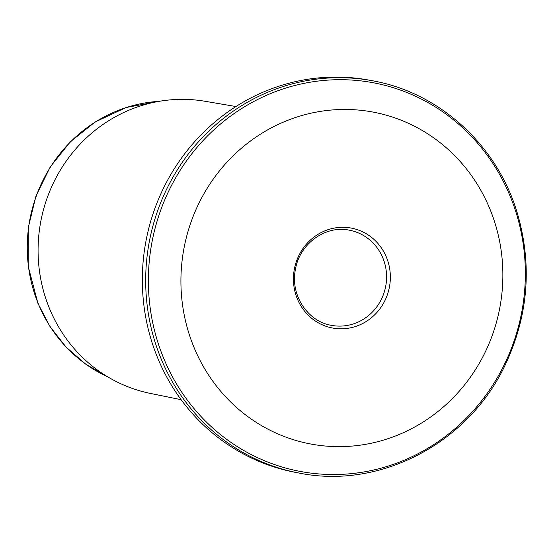 <?xml version="1.0" encoding="UTF-8"?>
<svg xmlns="http://www.w3.org/2000/svg" width="554" height="554" viewBox="0 0 554 554"><rect width="100%" height="100%" fill="white"/><g stroke="black" fill="none" stroke-linecap="round" stroke-linejoin="round"><path stroke-width="0.83" d="M181.116 399.69L150.286 393.402A148.624 141.429 -79.4 0 1 49.417 308.349A148.624 141.429 -79.4 0 1 68.987 157.308A148.624 141.429 -79.4 0 1 204.911 101.257L235.935 106.534M386.47 257.319A50.83 48.371 100.6 0 0 303.149 248.296A50.83 48.371 100.6 0 0 336.056 328.536A50.83 48.371 100.6 0 0 386.47 257.319M372.586 80.78L369.234 80.157A199.551 189.89 100.6 0 0 184.766 153.673A199.551 189.89 100.6 0 0 157.565 357.69A199.551 189.89 100.6 0 0 295.884 472.451L299.229 473.081A199.551 189.89 -79.4 0 1 160.909 358.313A199.551 189.89 -79.4 0 1 188.111 154.303A199.551 189.89 -79.4 0 1 372.586 80.78C439.239 92.56 496.703 144.843 517.007 212.106C532.512 264.507 528.509 315.593 505.006 365.363C468.289 443.262 379.954 489.556 299.229 473.081M193.81 346.922A168.859 160.688 -79.4 0 1 361.277 110.343A168.859 160.688 -79.4 0 1 470.588 376.879A168.859 160.688 -79.4 0 1 193.81 346.922M382.883 258.032A48.413 46.072 100.6 0 0 349.325 230.187C325.544 225.021 299.492 243.746 295.393 269.569C290.13 295.019 307.629 321.604 331.534 325.364A48.413 46.072 100.6 0 0 376.284 307.525A48.413 46.072 100.6 0 0 382.883 258.032M107.684 376.824A144.026 137.053 -79.4 0 1 38.247 303.634A144.026 137.053 -79.4 0 1 159.199 101.327M163.458 357.752A197.736 188.159 -79.4 0 1 359.553 80.732A197.736 188.159 -79.4 0 1 487.562 392.834A197.736 188.159 -79.4 0 1 163.458 357.752M159.344 101.299L126.014 107.545L95.018 122.06L70.213 141.921L50.199 166.989L35.982 196.005L28.289 227.493L28.164 266.245L37.956 303.46L50.082 326.708L66.155 347.15L85.621 364.075L107.808 376.893"/></g></svg>
